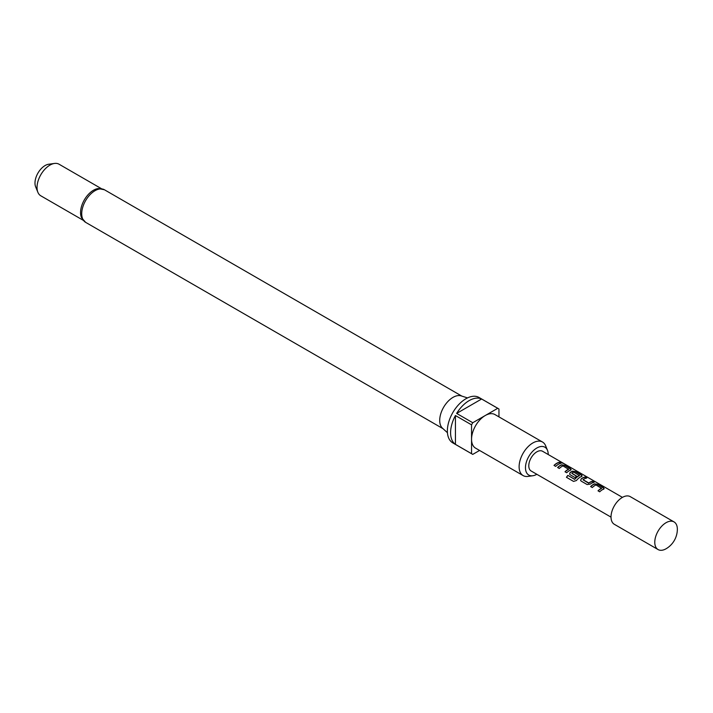 <?xml version="1.0" encoding="UTF-8"?>
<svg xmlns="http://www.w3.org/2000/svg" width="713" height="713" viewBox="0 0 713 713"><rect width="100%" height="100%" fill="white"/><g stroke="black" fill="none" stroke-linecap="round" stroke-linejoin="round"><path stroke-width="1.07" d="M562.976 463.352L562.753 463.218C560.864 462.238 560.293 462.131 561.042 462.897M561.113 462.692L562.86 463.013C560.962 462.033 560.373 461.917 561.113 462.692L560.641 462.202M563.368 463.388L562.753 463.218M603.581 489.305L603.501 487.959L597.574 484.537L594.49 484.065A11.176 6.453 120 0 0 593.35 484.626A11.176 6.453 120 0 0 590.747 486.631M604.223 488.592L603.599 489.109L603.555 487.754L597.628 484.332L594.517 483.869A11.399 6.586 120 0 0 593.35 484.439A11.399 6.586 120 0 0 590.622 486.56L592.316 487.54A11.399 6.586 120 0 1 595.034 485.419A11.399 6.586 120 0 1 595.988 484.938L601.665 488.423A11.176 6.453 120 0 0 600.738 488.895A11.176 6.453 120 0 0 598.145 490.9M586.425 478.102L584.99 477.273A11.176 6.453 120 0 0 582.343 478.28A11.176 6.453 120 0 0 581.175 479.047L580.587 480.41L581.202 481.123L587.129 484.537L590.239 484.127A11.399 6.586 120 0 1 591.425 483.334A11.399 6.586 120 0 1 594.125 482.318L592.432 481.337A11.399 6.586 120 0 0 589.731 482.362A11.399 6.586 120 0 0 588.769 482.986L583.065 479.697A11.399 6.586 120 0 1 584.036 479.065A11.399 6.586 120 0 1 586.737 478.049L585.043 477.068A11.399 6.586 120 0 0 582.343 478.093A11.399 6.586 120 0 0 581.148 478.878M593.822 482.371L592.378 481.542A11.176 6.453 120 0 0 589.731 482.541A11.176 6.453 120 0 0 588.786 483.156L588.769 482.986M581.567 476.605L581.487 475.259L575.56 471.837L572.486 471.355A11.176 6.453 120 0 0 571.336 471.926A11.176 6.453 120 0 0 570.168 472.701L569.616 474.145M581.594 476.409L581.541 475.045L575.614 471.632L572.503 471.159A11.399 6.586 120 0 0 571.336 471.739A11.399 6.586 120 0 0 570.142 472.523L569.58 474.056L570.195 474.769L575.052 477.567A11.399 6.586 120 0 1 576.692 476.159L571.879 473.236A11.399 6.586 120 0 1 572.842 472.603A11.399 6.586 120 0 1 573.787 472.122L579.473 475.616A11.176 6.453 120 0 0 578.546 476.088A11.176 6.453 120 0 0 574.821 479.314L567.833 475.384A11.399 6.586 120 0 0 566.443 477.3L573.555 481.409L576.425 480.517A11.399 6.586 120 0 1 580.427 476.979A11.399 6.586 120 0 1 581.594 476.409L582.209 475.883M576.567 476.248L571.879 473.379M570.569 470.25L570.489 468.904L564.562 465.482L561.479 465.001A11.176 6.453 120 0 0 560.329 465.571A11.176 6.453 120 0 0 557.735 467.576M571.211 469.528L570.587 470.054L570.543 468.699L564.616 465.277L561.505 464.805A11.399 6.586 120 0 0 560.329 465.384A11.399 6.586 120 0 0 557.611 467.505L559.304 468.477A11.399 6.586 120 0 1 562.022 466.364A11.399 6.586 120 0 1 562.976 465.883L568.653 469.368A11.176 6.453 120 0 0 567.726 469.84A11.176 6.453 120 0 0 565.133 471.846M560.81 463.316L559.366 462.487A11.176 6.453 120 0 0 556.719 463.486A11.176 6.453 120 0 0 554.126 465.491M674.043 521.916L630.283 496.649A15.962 9.216 120 0 0 622.306 497.442A15.962 9.216 120 0 0 611.879 511.506A15.962 9.216 120 0 0 614.321 524.296L658.081 549.563A15.962 9.216 120 0 0 666.067 548.769A15.962 9.216 120 0 0 666.298 548.636A22.798 22.798 0 0 0 677.35 529.483A15.962 9.216 120 0 0 677.35 529.215A15.962 9.216 120 0 0 674.043 521.916A15.962 9.216 120 0 0 666.067 522.7A15.962 9.216 120 0 0 654.775 542.254A15.962 9.216 120 0 0 658.081 549.563M81.496 217.625A18.244 10.535 -60 0 1 93.456 190.255A18.244 10.535 -60 0 1 98.287 188.544L104.428 189.756A18.814 10.864 120 0 0 95.025 190.692A18.814 10.864 120 0 0 82.735 207.26A18.814 10.864 120 0 0 85.613 222.34L81.496 217.625M467.514 397.916L461.168 395.884A18.814 10.864 120 0 0 453.005 397.373A18.814 10.864 120 0 0 441.062 412.872A18.814 10.864 120 0 0 442.506 428.219L447.434 432.702M548.226 454.537A16.087 9.287 120 0 0 547.477 450.313A16.087 9.287 120 0 0 536.853 447.996A16.087 9.287 120 0 0 525.659 465.215A16.087 9.287 120 0 0 532.789 475.749A16.087 9.287 120 0 0 536.827 474.288M532.789 475.749L527.932 476.418A19.385 11.194 -60 0 1 523.128 475.589A19.385 11.194 -60 0 1 520.16 460.063A19.385 11.194 -60 0 1 532.816 442.978A19.385 11.194 -60 0 1 542.513 442.024A19.385 11.194 -60 0 1 545.623 445.768L547.477 450.313M523.128 475.589L475.562 448.129A19.385 11.194 -60 0 1 471.551 439.261A19.385 11.194 -60 0 1 485.259 415.519L472.764 422.729A26.221 15.142 120 0 0 471.551 424.841L455.429 415.527L455.429 444.368L471.551 453.682A26.221 15.142 120 0 0 472.149 454.056A26.221 15.142 120 0 0 472.764 454.386L479.582 450.447M498.957 416.882L498.957 409.012A26.221 15.142 120 0 0 498.369 408.638L479.02 397.471A26.221 15.142 120 0 0 465.91 398.763A26.221 15.142 120 0 0 448.78 421.873A26.221 15.142 120 0 0 452.8 442.889L472.149 454.056M455.429 444.368A26.221 15.142 -60 0 1 455.429 415.527M456.641 413.424A26.221 15.142 -60 0 1 469.136 400.626A26.221 15.142 -60 0 1 481.623 399.004L456.641 413.424L472.764 422.729M101.353 188.633L59.045 164.213A18.244 10.535 120 0 0 54.527 163.437A18.244 10.535 120 0 0 49.928 165.122A18.244 10.535 120 0 0 37.878 192.287A18.244 10.535 120 0 0 40.81 195.808L83.109 220.228M54.527 163.437L48.698 164.24A14.296 8.253 120 0 0 45.088 165.55A14.296 8.253 120 0 0 35.65 186.833L37.878 192.287M622.422 497.371L542.548 451.258A11.399 6.586 120 0 0 536.853 451.828A11.399 6.586 120 0 0 529.403 461.872A11.399 6.586 120 0 0 531.149 471.008L611.014 517.121M603.599 489.109A11.399 6.586 120 0 0 602.432 489.688A11.399 6.586 120 0 0 599.713 491.81L598.02 490.829A11.399 6.586 120 0 1 600.738 488.708A11.399 6.586 120 0 1 601.683 488.227M579.491 475.419A11.399 6.586 120 0 0 578.546 475.901A11.399 6.586 120 0 0 574.74 479.198M570.587 470.054A11.399 6.586 120 0 0 569.42 470.633A11.399 6.586 120 0 0 566.692 472.746L565.008 471.774A11.399 6.586 120 0 1 567.726 469.653A11.399 6.586 120 0 1 568.671 469.172M558.413 464.279A11.399 6.586 120 0 0 555.694 466.391L554.001 465.42A11.399 6.586 120 0 1 556.719 463.298A11.399 6.586 120 0 1 559.42 462.274L561.113 463.254A11.399 6.586 120 0 0 558.413 464.279M471.551 424.841L471.551 453.682M498.369 408.638A26.221 15.142 120 0 0 497.745 408.308L485.259 415.519A19.385 11.194 -60 0 1 494.947 414.565L542.513 442.024M497.745 408.308L481.623 399.004M574.607 479.368L567.833 475.384M567.904 475.5A11.176 6.453 120 0 0 566.559 477.362M588.564 483.173L583.065 479.84M581.175 479.047L580.614 480.5M85.613 222.34L443.014 428.682M104.428 189.756L461.828 396.098"/></g></svg>
